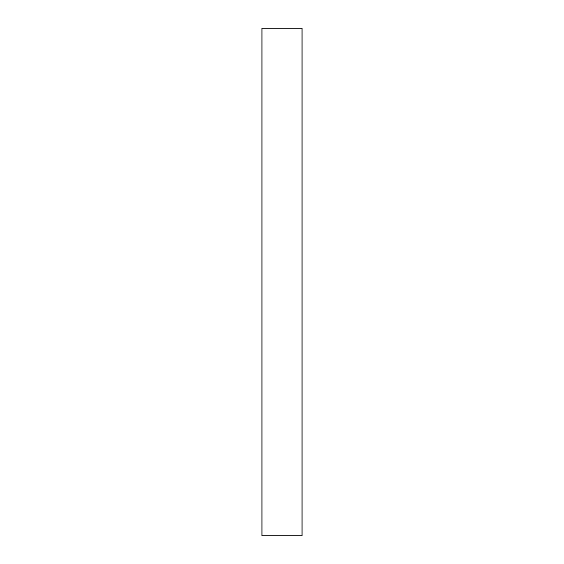 <?xml version="1.0" encoding="UTF-8"?>
<svg xmlns="http://www.w3.org/2000/svg" width="564" height="564" viewBox="0 0 564 564"><rect width="100%" height="100%" fill="white"/><g stroke="black" fill="none" stroke-linecap="round" stroke-linejoin="round"><path stroke-width="0.85" d="M301.987 28.2L262.013 28.2L262.013 535.8L301.987 535.8L301.987 28.2"/></g></svg>
